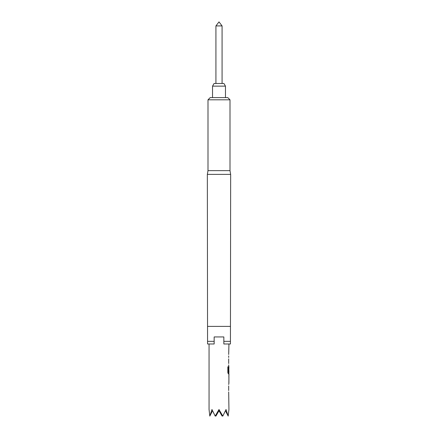 <?xml version="1.0" encoding="UTF-8"?>
<svg xmlns="http://www.w3.org/2000/svg" width="438" height="438" viewBox="0 0 438 438"><rect width="100%" height="100%" fill="white"/><g stroke="black" fill="none" stroke-linecap="round" stroke-linejoin="round"><path stroke-width="0.66" d="M228.685 391.939L228.943 409.508L228.187 416.1L226.03 409.508L222.805 416.1L219 409.508L215.195 416.1L211.97 409.508L209.813 416.1L209.057 409.508L209.057 343.989M228.685 385.883L228.685 390.554M228.855 382.883L228.855 381.542M228.91 381.542L228.91 376.877M228.855 376.877L228.855 375.536M228.308 372.289L228.308 366.809L227.842 366.809L227.842 372.629L228.357 373.921L228.855 373.921L228.855 372.382M228.855 367.717L228.899 366.486M228.685 364.914L228.943 372.382L228.417 372.382M228.685 358.859L228.685 363.529M228.685 355.902L228.685 357.474M222.077 25.913L215.923 25.913L219 21.9L222.077 25.913L222.077 83.494M215.923 25.913L215.923 83.494M212.534 86.133L214.056 83.494L223.944 83.494L225.466 86.133L212.534 86.133L212.534 97.614M225.466 86.133L225.466 97.614M209.813 416.1L212.518 410.806M225.482 410.806L228.187 416.1M223.84 341.344L230.437 341.344L230.437 343.989L223.84 343.989L223.84 336.948L214.16 336.948L214.16 343.989L207.563 343.989L207.344 174.384L208.001 170.645L229.999 170.645L229.999 99.809L208.001 99.809L210.202 97.614L227.798 97.614L229.999 99.809M207.344 174.384L230.656 174.384L230.437 341.344M228.685 354.517L228.943 343.989M228.943 375.492L228.943 373.921L228.357 373.921M228.943 382.927L228.685 384.498M228.893 375.492L228.893 382.927M227.842 366.809L228.39 366.809L228.39 372.289M228.685 371.752L228.91 367.717M207.563 326.387L230.437 326.387M207.563 341.344L214.16 341.344M222.8 416.089L222.438 415.465L222.11 416.1L219 410.713L215.89 416.1L215.562 415.465L215.2 416.089M208.001 170.645L208.001 99.809M229.999 170.645L230.656 174.384"/></g></svg>
